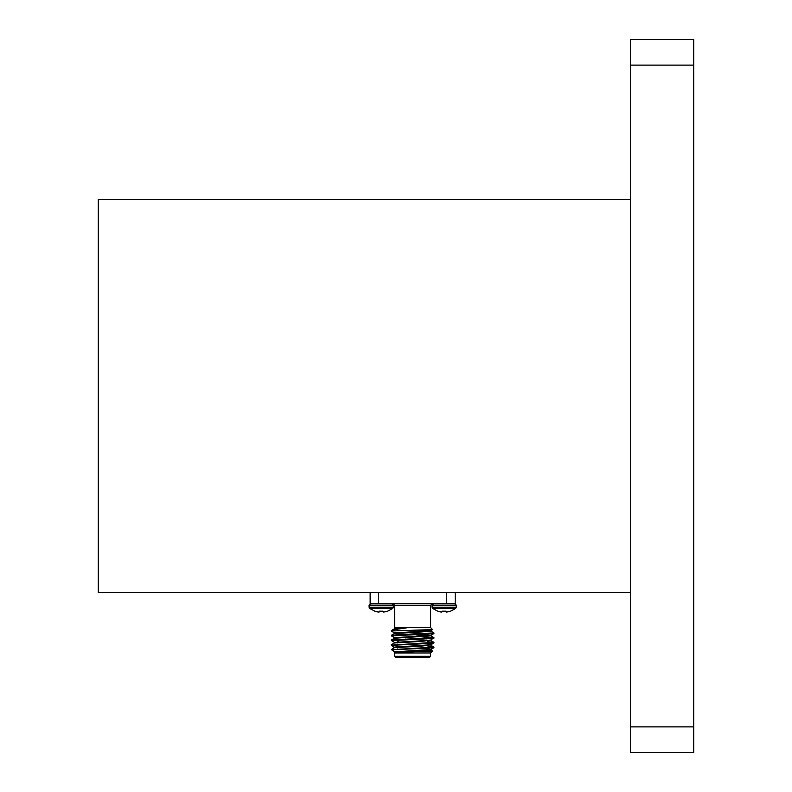 <?xml version="1.0" encoding="UTF-8"?>
<svg xmlns="http://www.w3.org/2000/svg" width="792" height="792" viewBox="0 0 792 792"><rect width="100%" height="100%" fill="white"/><g stroke="black" fill="none" stroke-linecap="round" stroke-linejoin="round"><path stroke-width="1.19" d="M455.202 592.485L455.202 603.544L370.141 603.544L370.141 592.485L370.141 603.544M430.62 605.246L394.723 605.246L394.723 627.62L430.62 627.62L430.62 605.246L432.323 603.544M630.422 199.515L98.287 199.515L98.287 592.485L630.422 592.485M396.168 627.868L406.504 627.868L392.446 629.927L391.406 630.937L392.268 630.937L391.406 630.937M392.268 630.937L432.561 629.6L430.62 627.62M433.897 647.717L430.828 649.499L394.515 651.865L391.406 649.648L423.304 648.47L433.897 647.717L428.066 647.104M392.347 650.588L394.297 649.648M428.066 650.687L432.561 651.024L394.287 652.489L394.723 652.964L430.62 652.964L432.561 651.024M693.713 65.122L630.422 65.122L630.422 39.6L693.713 39.6L693.713 752.4L630.422 752.4L630.422 726.878L693.713 726.878M630.422 65.122L630.422 726.878M392.159 649.648L433.937 647.094L428.066 646.51M393.07 645.025L433.937 642.361L428.026 641.787M398.455 640.639L391.446 639.966L433.937 637.639L420.027 636.728M393.07 635.57L391.446 635.233L402.039 634.491L433.937 632.917L430.828 631.095M397.277 645.896L391.406 645.322L423.304 643.747L433.897 642.995L432.274 642.659M433.937 637.639L430.828 640.045L421.77 640.787L394.515 642.411L391.406 640.589L423.304 639.015L433.897 638.273L432.274 637.936M433.897 633.541L430.828 635.323L394.515 637.689L391.406 635.867L423.304 634.293L433.897 633.541L432.274 633.214M425.977 629.977L430.828 630.6L394.515 632.966L391.406 631.145M394.723 656.281L430.62 656.281L429.769 657.132L395.574 657.132L394.723 656.281L394.723 652.964M394.475 651.816L394.475 652.41L421.77 650.836L430.868 650.044L430.868 649.45L428.066 649.034M432.551 650.994L428.066 649.618M391.446 645.361L394.475 647.678L421.77 646.104L429.442 645.025M394.475 642.361L394.475 642.956L421.77 641.381L429.442 640.302M409.266 639.263L405.316 639.094M394.475 637.639L394.475 638.233L430.868 635.867L416.077 634.837M409.266 634.541L405.316 634.372M394.475 632.917L394.475 633.501L421.77 631.927L430.868 631.145L430.868 630.551M429.442 630.848L417.948 630.194M394.475 628.185L394.475 628.779L406.504 627.868M394.475 647.094L430.828 644.777L428.066 644.302M430.828 640.045L430.868 640.589M420.027 639.144L416.077 638.966M430.828 635.323L416.077 634.243M426.363 640.124L428.066 641.827L428.066 645.153M428.066 645.747L428.066 648.262M428.066 650.47L428.066 651.341M397.277 641.827L398.93 641.827M384.724 611.959L387.536 611.196L383.704 612.077L383.031 611.196L379.368 611.196L378.903 612.077L374.863 611.196L377.675 611.959M369.706 608.464L392.693 608.464L393.307 607.207L369.092 607.207L369.706 608.464L374.863 611.196M383.1 611.959L383.031 611.196M377.824 611.988L378.903 612.077M387.536 611.196L392.693 608.464M369.092 607.207L369.092 605.138L370.686 603.544L369.092 605.138L393.307 605.138L391.713 603.544M379.368 611.196L379.299 611.959M447.668 611.959L450.48 611.196L446.648 612.077L445.975 611.196L442.312 611.196L441.847 612.077L437.808 611.196L440.619 611.959M450.48 611.196L455.638 608.464L432.65 608.464L432.036 605.138L433.63 603.544L432.036 605.138L456.251 605.138L454.657 603.544M432.65 608.464L437.808 611.196M446.045 611.959L445.975 611.196L446.045 611.959M440.768 611.988L441.639 612.077M416.077 633.966L416.077 634.56M416.077 638.698L416.077 639.283M446.698 603.544L446.698 592.485M378.645 592.485L378.645 603.544M432.036 605.138L432.036 607.207L456.251 607.207L456.251 605.138M391.406 635.283L391.406 635.867M391.406 640.005L391.406 640.589M391.406 644.728L391.406 645.322M433.937 632.917L433.937 633.511M433.937 642.361L433.937 642.956M433.937 647.094L433.937 647.678M430.62 656.281L430.62 652.964M394.515 647.638L391.446 649.41M430.828 645.272L433.897 647.054M394.515 642.906L391.446 644.688M430.828 640.55L433.897 642.322M394.515 638.184L391.446 639.966M430.828 635.818L433.897 637.6M394.515 633.461L391.446 635.233M394.515 628.729L392.446 629.927M430.868 644.728L430.868 645.322M430.868 635.273L430.868 635.867M433.897 642.995L430.828 644.777M430.828 630.6L432.561 629.6M397.277 644.153L397.277 644.737M397.277 648.876L397.277 649.47M394.723 605.246L393.02 603.544M393.307 607.207L393.307 605.138M455.638 608.464L456.251 607.207M409.266 634.224L409.266 634.818M409.266 638.946L409.266 639.54"/></g></svg>
